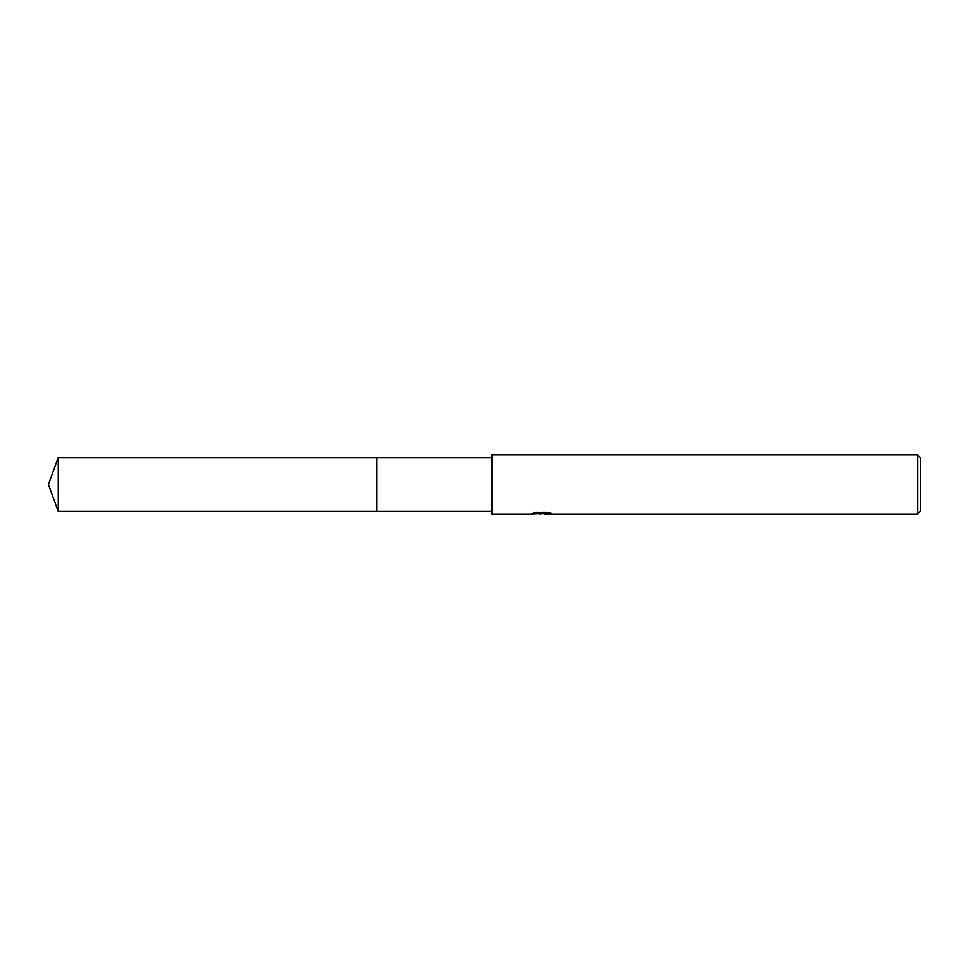<?xml version="1.0" encoding="UTF-8"?>
<svg xmlns="http://www.w3.org/2000/svg" width="969" height="969" viewBox="0 0 969 969"><rect width="100%" height="100%" fill="white"/><g stroke="black" fill="none" stroke-linecap="round" stroke-linejoin="round"><path stroke-width="0.73" stroke-dasharray="4.84 3.63" d="M491.889 511.475L491.889 457.525L491.889 511.475M535.433 511.947L535.433 512.722L531.097 514.067L531.097 513.328L535.433 511.947L539.757 513.328L548.938 512.504L544.178 513.328M548.938 513.086L548.938 513.836L544.178 513.594M544.299 514.067L548.938 513.836M547.836 512.771L551.022 512.843L547.63 511.947L535.966 511.947L535.966 512.722M547.63 511.947L547.63 512.722M551.022 512.843L551.022 513.594M548.938 512.504L548.938 513.267M535.978 511.947L532.889 512.746L535.881 512.746M542.349 512.746L531.303 513.255L539.757 513.328M532.889 512.746L532.889 513.497M531.303 513.255L531.303 514.006M537.722 513.776L535.433 512.722M491.889 454.933L491.889 514.067M920.55 457.889L920.55 511.111M917.595 454.933L917.595 514.067M376.602 457.525L376.602 511.475L376.602 457.525M58.273 457.525L58.273 511.475M376.602 457.513L376.602 511.487M541.102 514.042L541.102 513.304M541.162 513.328L542.349 513.328"/><path stroke-width="1.45" d="M491.889 511.475L376.602 511.475L376.602 457.525L491.889 457.525M376.602 511.475L376.602 457.525M544.178 513.594L537.722 513.776M541.162 514.067L539.757 514.067M917.595 514.067L917.595 454.933L920.55 457.889L920.55 511.111L917.595 514.067L544.299 514.067L544.178 513.304L547.836 512.771M535.881 512.746L542.349 512.746L542.349 513.497L531.109 514.067L491.889 514.067L491.889 454.933L917.595 454.933M542.349 513.497L532.889 513.497L535.978 512.722L547.63 512.722L551.01 513.594L544.178 514.042M544.299 513.328L542.349 513.328M58.273 511.475L58.273 457.525L376.602 457.513L376.602 511.487L58.273 511.475L48.45 484.5L58.273 457.525"/></g></svg>
